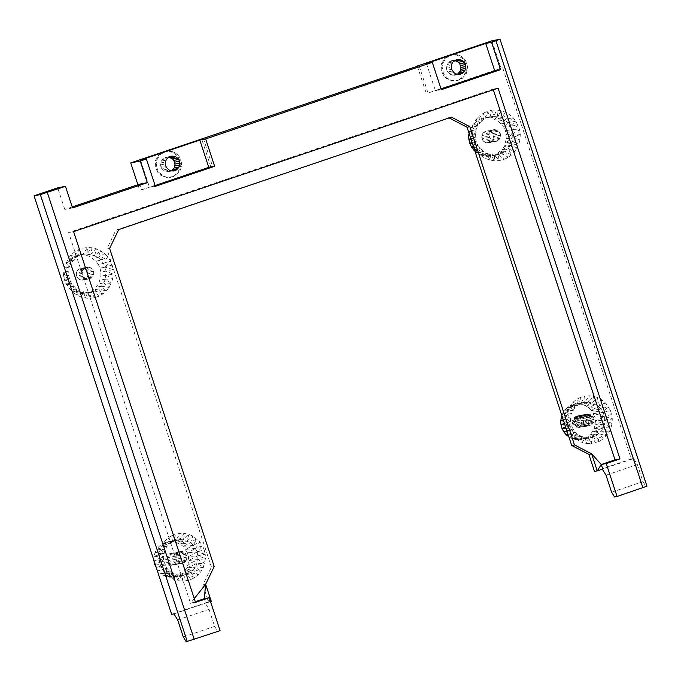 <?xml version="1.0" encoding="UTF-8"?>
<svg xmlns="http://www.w3.org/2000/svg" width="681" height="681" viewBox="0 0 681 681"><rect width="100%" height="100%" fill="white"/><g stroke="black" fill="none" stroke-linecap="round" stroke-linejoin="round"><path stroke-width="0.51" stroke-dasharray="3.4 2.55" d="M183.291 636.973L214.634 626.384L209.024 609.325L205.304 603.289L210.523 601.587M210.327 600.982L204.274 598.676L205.764 603.196M186.236 641.749L220.091 630.666M214.634 626.384L217.579 631.151M583.608 423.25L582.63 418.781L584.996 414.933L589.329 413.971L593.091 416.457L594.13 419.377L593.628 422.416L591.704 424.782L588.886 425.821L585.924 425.259L583.608 423.25L579.403 425.293L574.177 426.178L572.568 423.539L572.449 420.441L577.539 419.607L572.312 421.999L577.437 421.164L572.568 423.539L577.735 422.705L573.206 424.961L583.608 423.25M584.638 424.416L579.403 425.293L575.411 427.089L574.177 426.178L582.902 421.862L577.735 422.705L582.57 420.339L577.437 421.164L582.63 418.781L577.539 419.607L583.072 417.291L572.976 418.985L576.39 416.1L580.816 416.568L583.66 420.126L583.251 424.68L579.837 427.566L575.411 427.089L580.663 426.178L576.833 427.651L582.102 426.698L578.339 427.813L585.107 426.527L581.216 426.927L586.46 425.855L582.383 425.948L587.601 424.842L583.251 424.68L588.444 423.548L583.779 423.224L588.929 422.075L583.915 421.667L589.031 420.517L583.66 420.126L588.733 418.985L583.03 418.704L588.061 417.581L582.059 417.487L587.056 416.389L580.816 416.568L585.796 415.512L579.395 416.014L584.366 414.993L577.888 415.853L582.851 414.874L576.39 416.1L581.361 415.155L575.019 416.738L580.008 415.836L573.853 417.717L578.867 416.849L572.976 418.985L572.449 420.441L583.881 415.98L578.867 416.849L584.996 414.933L580.008 415.836L586.332 414.218L581.361 415.155L587.814 413.895L582.851 414.874L589.329 413.971L584.366 414.993L590.776 414.448L585.796 415.512L592.061 415.299L587.056 416.389L593.091 416.457L588.061 417.581L593.798 417.845L588.733 418.985L594.13 419.377L589.031 420.517L594.079 420.935L588.929 422.075L593.628 422.416L588.444 423.548L592.819 423.727L587.601 424.842L591.704 424.782L585.107 426.527L588.886 425.821L582.102 426.698L585.924 425.259L580.663 426.178L584.638 424.416M567.528 407.451L564.804 410.09L574.934 407.536L567.528 407.451L577.803 405.05L574.934 407.536L571.095 414.108L570.303 421.777L571.121 425.574L568.899 431.32L567.086 427.149L571.121 425.574L575.002 432.222L577.88 434.759L584.851 437.679L588.614 437.926L595.824 435.925L601.519 430.988L604.643 424.016L604.626 416.295L601.459 409.264L595.739 404.216L588.512 402.088L584.758 402.258L577.803 405.05L570.755 405.476L567.528 407.451M567.086 427.149L566.073 422.705L571.121 425.574L564.958 424.97M580.57 397.346L576.628 399.364L573.147 402.113L568.005 409.4L565.885 418.16L566.073 422.705L570.303 421.777L565.885 418.16L570.295 417.896L566.541 413.673L571.095 414.108L568.005 409.4L572.67 410.6L570.235 405.501L574.934 407.536L573.147 402.113L577.803 405.05L576.628 399.364L581.123 403.263L570.755 405.476L574.321 404.276L581.123 403.263L580.57 397.346L584.809 396.146L584.758 402.258L574.321 404.276L584.758 402.258L589.21 395.789L588.512 402.088L578.058 403.884L581.812 404.344L588.512 402.088L593.602 396.299L592.232 402.752L581.812 404.344L585.379 405.612L592.232 402.752L597.833 397.653L595.739 404.216L585.379 405.612L588.614 407.638L595.739 404.216L601.749 399.815L598.863 406.421L588.614 407.638L591.363 410.337L605.205 402.684L601.459 409.264L591.363 410.337L603.409 412.609L608.082 406.174L601.459 409.264M581.123 403.263L584.809 396.146L589.21 395.789L593.602 396.299L597.833 397.653L601.749 399.815L605.205 402.684L610.27 410.149L603.409 412.609L593.483 413.563L604.626 416.295L611.691 414.474L612.296 418.994L604.626 416.295L595.509 421.02L612.296 418.994L612.057 423.531L605.043 420.16L595.313 424.893L612.057 423.531L610.993 427.932L604.643 424.016L594.317 428.621L603.451 427.677L610.993 427.932L609.137 432.035L603.451 427.677L592.564 432.035L601.519 430.988L609.137 432.035L606.558 435.695L601.519 430.988L590.138 434.972L598.939 433.78L606.558 435.695L603.34 438.777L598.939 433.78L587.141 437.296L595.824 435.925L603.34 438.777L599.612 441.169L595.824 435.925L583.728 438.887L592.325 437.33L595.509 442.786L591.168 443.569L592.325 437.33L580.05 439.688L588.614 437.926L591.168 443.569L586.75 443.493L588.614 437.926L576.288 439.654L584.851 437.679L586.75 443.493L582.417 442.556L584.851 437.679L572.602 438.785L581.216 436.606L582.417 442.556L578.322 440.786L581.216 436.606L569.18 437.125L577.88 434.759L578.322 440.786L574.619 438.266L577.88 434.759L568.175 434.75M610.27 410.149L611.691 414.474M592.325 437.33L599.612 441.169L595.509 442.786M574.619 438.266L575.002 432.222L571.444 435.065L572.712 429.107L568.899 431.32L574.619 438.266M561.842 415.504L564.804 410.09L572.67 410.6L562.693 413.29L571.095 414.108L562.208 416.627M562.336 416.993L570.295 417.896L563.306 419.947M563.664 421.028L570.303 421.777L564.481 423.514M565.69 427.2L571.121 425.574M566.158 428.63L572.712 429.107L566.881 430.835M567.239 431.907L575.002 432.222L567.997 434.231M568.873 436.887L572.602 438.785L576.288 439.654L580.05 439.688L587.141 437.296L590.138 434.972L594.317 428.621L595.509 421.02L594.888 417.181L604.626 416.295M594.888 417.181L591.363 410.337M594.479 471.422L631.313 458.977L502.706 67.811L428.034 93.042L419.053 65.708M611.623 492.218L642.958 481.62L637.356 464.561L633.628 458.526L602.327 469.175M633.628 458.526L631.313 458.977M642.958 481.62L645.903 486.396L646.95 486.191M493.061 135.102L493.359 136.634L500.671 135.221L500.084 138.252L496.747 141.231L493.742 141.401L491.044 139.997L489.077 135.868L489.665 132.838L491.648 130.531L494.491 129.569L498.705 131.093L500.373 133.689L493.061 135.102L492.389 133.689L499.701 132.276M500.373 133.689L500.671 135.221M498.705 131.093L491.384 132.506L492.389 133.689M497.436 130.207L490.124 131.62L491.384 132.506M496.006 129.688L488.694 131.101L490.124 131.62M494.491 129.569L487.179 130.982L488.694 131.101M493.001 129.858L487.179 130.982M491.648 130.531L484.336 131.944L485.689 131.271M490.507 131.552L483.195 132.965L484.336 131.944M489.665 132.838L482.352 134.251L483.195 132.965M489.179 134.31L481.867 135.723L482.352 134.251M489.077 135.868L481.765 137.281L481.867 135.723M489.375 137.4L482.063 138.813L481.765 137.281M490.048 138.813L482.735 140.226L482.063 138.813M491.044 139.997L483.731 141.41L482.735 140.226M492.312 140.882L484.991 142.295L483.731 141.41M493.742 141.401L486.43 142.806L484.991 142.295M495.257 141.52L486.43 142.806M496.747 141.231L487.945 142.933M498.1 140.558L489.435 142.644M499.241 139.537L491.929 140.95L490.788 141.971M500.084 138.252L492.772 139.665L491.929 140.95M500.569 136.779L493.257 138.192L492.772 139.665M493.359 136.634L493.257 138.192M485.732 158.579L486.702 153.463L481.739 156.264L483.255 151.437L478.224 153.242L480.292 148.722L475.304 149.607L477.926 145.436L483.255 151.437L486.702 153.463L494.397 155.123L498.322 154.698L505.447 151.395L508.341 148.671L512.172 141.665L512.938 137.681L512.01 129.645L505.379 130.752L503.693 127.058L498.313 121.107L491.069 117.898L487.136 117.515L493.887 116.247L496.636 110.016L501.148 110.697L505.472 112.22L509.465 114.536L512.98 117.558L515.909 121.192L519.603 129.765L520.258 134.421L520.063 139.103L519.041 143.665L514.666 151.795L511.457 155.089L507.711 157.711L503.548 159.567L499.122 160.605L494.568 160.793L490.056 160.103L485.732 158.579L481.739 156.264L478.224 153.242L475.304 149.607L473.065 145.496L476.274 141.725L477.926 145.436L473.065 145.496M493.325 89.773L493.112 89.126L68.636 232.579L190.527 603.323L195.507 602.362M194.272 598.608L190.527 603.323L195.294 601.715M474.623 150.229L483.255 151.437L476.811 152.808L480.275 154.8L486.702 153.463L490.056 160.103L490.473 154.706L494.568 160.793L494.397 155.123L499.122 160.605L498.322 154.698L503.548 159.567L502.05 153.429L507.711 157.711L505.447 151.395L511.457 155.089L508.341 148.671L514.666 151.795L510.614 145.376L519.041 143.665L512.172 141.665L520.063 139.103L512.938 137.681L520.258 134.421L512.887 133.621L519.603 129.765L512.01 129.645L508 122.648L501.582 117.907L497.82 116.664L491.069 117.898L493.887 116.247L492.091 110.194L496.636 110.016L497.82 116.664L489.971 116.672L492.091 110.194L487.656 111.233L489.971 116.672L486.234 117.941L487.656 111.233L483.501 113.097L486.234 117.941L482.846 119.975L483.501 113.097L479.756 115.719L482.846 119.975L479.943 122.699L479.756 115.719L476.547 119.013L479.943 122.699L477.67 125.994L476.547 119.013L473.985 122.869L477.67 125.994L476.113 129.705L472.171 127.143L473.985 122.869M472.308 143.274L476.274 141.725L470.954 136.387L472.171 127.143L477.67 125.994L471.005 127.415L469.081 133.357M109.615 248.446L106.849 248.982L115.915 230.118L118.69 229.582M115.915 230.118L451.418 117.132M448.643 117.668L449.111 117.915M470.954 136.387L475.398 137.749L475.347 133.689L471.141 131.705L476.113 129.705L475.347 133.689L470.954 136.387L471.601 141.044L476.274 141.725L472.112 142.635M510.614 145.376L501.871 149.811L495.623 154.63L491.895 155.932L487.988 156.4L484.055 156.017L480.275 154.8L490.473 154.706L484.055 156.017L494.397 155.123L487.988 156.4L498.322 154.698L491.895 155.932L502.05 153.429L495.623 154.63L505.447 151.395L498.994 152.561L508.341 148.671L501.871 149.811L504.119 146.5L510.614 145.376L517.22 147.939M501.582 117.907L494.849 119.115L497.82 116.664L501.148 110.697L501.582 117.907L498.313 121.107L505.03 119.933L501.301 123.797L508 122.648L503.693 127.058L510.358 125.934L505.379 130.752L506.375 138.788L504.119 146.5L512.172 141.665L505.642 142.772L512.938 137.681L506.375 138.788L512.887 133.621L506.281 134.719L518.139 125.313L510.358 125.934L515.909 121.192L508 122.648L512.98 117.558L505.03 119.933L509.465 114.536L501.582 117.907L505.472 112.22M470.852 138.754L475.398 137.749L476.274 141.725L471.269 140.022M474.912 151.097L476.811 152.808L486.702 153.463M473.67 147.326L480.292 148.722L474.538 149.965M472.537 143.938L477.926 145.436L473.38 146.432M477.67 125.994L473.252 124.104L479.501 119.277L489.971 116.672L483.221 117.983L486.234 117.941L479.501 119.277L482.846 119.975L476.13 121.346L479.943 122.699L473.252 124.104L471.005 127.415L476.113 129.705L469.481 131.144L475.347 133.689L469.601 134.94M205.653 584.281L202.878 584.817L211.425 567.06L214.2 566.524M211.425 567.06L106.849 248.982M493.112 89.126L498.092 88.164M73.608 231.617L68.636 232.579M602.753 469.03L602.293 469.124M614.56 496.985L645.903 486.396M491.963 40.809L500.952 68.151L428.034 93.042M464.382 60.779L465.557 60.549L467.6 66.772L466.494 73.207L462.51 78.255L459.726 79.847L455.461 80.903L449.154 80.094L443.961 76.255L441.177 70.339L441.484 63.801L444.821 58.268L450.345 55.11L456.704 55.093L462.314 58.243L465.787 63.759L466.272 70.296L463.642 76.221L458.551 80.077M203.398 138.584L212.387 165.926L141.469 189.897L139.579 184.159M178.465 157.405L179.639 157.183L181.682 163.406L180.576 169.833L176.592 174.889L173.808 176.481L169.543 177.537L163.236 176.719L158.043 172.889L155.259 166.964L155.566 160.435L158.903 154.902L164.427 151.735L170.786 151.727L176.396 154.868L179.869 160.393L180.354 166.922L177.724 172.846L172.633 176.711M417.368 66.27L426.28 93.382M137.903 184.73L139.707 190.237M72.22 206.93L64.806 209.433L72.552 207.935M64.806 209.433L57.698 187.828M210.633 166.266L201.644 138.924M173.808 176.481L167.509 177.315L164.402 176.498L159.209 172.659L157.456 169.875L156.179 163.449L156.741 160.205L160.069 154.672L165.594 151.514L164.427 151.735M166.564 167.628L161.737 168.565L164.564 171.144L168.25 171.944L171.51 170.888M168.854 157.132L165.44 157.371L163.738 158.213L161.261 161.099L160.529 164.879L160.903 166.802L165.721 165.866M160.903 166.802L161.737 168.565M181.035 160.163L179.869 160.393M181.682 163.406L180.516 163.627M181.521 166.7L180.354 166.922M180.576 169.833L179.409 170.063M178.899 172.625L177.724 172.846M176.592 174.889L175.426 175.111M170.718 177.307L169.543 177.537M167.509 177.315L166.343 177.537M164.402 176.498L163.236 176.719M161.576 174.915L160.401 175.136M159.209 172.659L158.043 172.889M157.456 169.875L156.289 170.105M156.426 166.743L155.259 166.964M156.179 163.449L155.013 163.678M156.741 160.205L155.566 160.435M158.06 157.217L156.894 157.447M160.069 154.672L158.903 154.902M162.631 152.731L161.465 152.953M165.594 151.514L167.603 151.318M168.769 151.088L171.952 151.497L170.786 151.727M171.952 151.497L174.94 152.706L173.774 152.936M174.94 152.706L177.562 154.647L176.396 154.868M177.562 154.647L179.639 157.183M160.529 164.879L165.355 163.951M160.656 162.938L165.474 162.001M161.261 161.099L166.087 160.163M162.316 159.482L167.134 158.554M163.738 158.213L168.565 157.285M165.44 157.371L170.259 156.443M167.296 157.013L172.123 156.077M170.114 171.586L168.25 171.944M166.36 171.799L171.186 170.863M164.564 171.144L169.39 170.216M162.989 170.046L167.815 169.109M459.726 79.847L453.427 80.681L450.32 79.864L447.494 78.281L443.374 73.25L442.097 66.823L442.659 63.58L445.987 58.047L451.512 54.88L450.345 55.11M452.482 71.003L447.655 71.931L450.482 74.518L454.167 75.319L457.428 74.263M454.772 60.507L451.358 60.737L449.656 61.588L447.179 64.465L446.447 68.253L446.821 70.169L451.639 69.241M446.821 70.169L447.655 71.931M466.953 63.537L465.787 63.759M467.6 66.772L466.434 67.002M467.438 70.066L466.272 70.296M466.494 73.207L465.327 73.429M464.817 75.991L463.642 76.221M462.51 78.255L461.343 78.485M456.636 80.673L455.461 80.903M453.427 80.681L452.261 80.911M450.32 79.864L449.154 80.094M447.494 78.281L446.319 78.511M445.127 76.025L443.961 76.255M443.374 73.25L442.207 73.471M442.344 70.109L441.177 70.339M442.097 66.823L440.93 67.044M442.659 63.58L441.484 63.801M443.978 60.592L442.812 60.813M445.987 58.047L444.821 58.268M448.549 56.097L447.383 56.327M451.512 54.88L453.52 54.684M454.687 54.463L457.87 54.872L456.704 55.093M457.87 54.872L460.858 56.08L459.692 56.302M460.858 56.08L463.48 58.013L462.314 58.243M463.48 58.013L465.557 60.549M446.447 68.253L451.273 67.317M446.574 66.304L451.392 65.376M447.179 64.465L452.005 63.537M448.234 62.856L453.052 61.92M449.656 61.588L454.482 60.652M451.358 60.737L456.176 59.809M453.214 60.379L458.041 59.451M456.032 74.953L454.167 75.319M452.278 75.165L457.104 74.238M450.482 74.518L455.308 73.582M448.907 73.412L453.733 72.484M426.451 63.478L435.44 90.82L441.033 88.93M140.533 160.112L149.522 187.445L155.115 185.555M500.952 68.151L502.706 67.811M212.387 165.926L141.469 189.897M155.37 186.322L149.522 187.445M441.288 89.688L435.44 90.82M606.013 475.159L637.356 464.561M179.597 551.678L182.602 551.516L185.292 552.912L187.266 557.041L185.836 561.365L181.853 563.34L178.899 562.702L175.97 559.229L176.26 554.657L179.597 551.678L169.365 553.662L181.086 551.397M178.243 552.359L168.003 554.334L169.365 553.662M177.103 553.372L166.862 555.347L168.003 554.334M176.26 554.657L166.019 556.641L166.862 555.347M175.775 556.13L165.534 558.114L166.019 556.641M175.672 557.688L165.44 559.671L165.534 558.114M175.97 559.229L165.73 561.204L165.44 559.671M176.643 560.633L166.402 562.608L165.73 561.204M177.639 561.816L167.407 563.8L166.402 562.608M178.899 562.702L168.667 564.677L167.407 563.8M180.337 563.221L170.105 565.196L168.667 564.677M181.853 563.34L170.105 565.196M183.334 563.051L171.612 565.315M184.696 562.378L173.102 565.034M185.836 561.365L175.596 563.34L174.464 564.353M186.679 560.071L176.439 562.055L175.596 563.34M187.164 558.599L176.932 560.582L176.439 562.055M187.266 557.041L177.026 559.024L176.932 560.582M186.969 555.509L176.728 557.484L177.026 559.024M186.296 554.104L176.056 556.079L176.728 557.484M185.292 552.912L175.06 554.896L176.056 556.079M184.032 552.036L173.8 554.011L175.06 554.896M182.602 551.516L172.361 553.491L173.8 554.011M170.846 553.372L172.361 553.491M165.619 542.289L162.206 543.881L172.531 541.574L165.619 542.289L176.03 540.169L172.531 541.574L166.836 546.52L164.904 549.822L163.312 557.347L163.729 561.204L166.896 568.235L169.492 571.078L176.124 574.755L183.606 575.241L190.552 572.457L193.421 569.971L195.694 566.898L198.06 559.612L197.235 551.933L202.376 545.626L204.189 549.797L197.235 551.933L193.353 545.285L190.476 542.748L183.504 539.829L179.75 539.582L165.619 542.289M204.189 549.797L205.211 554.232L197.235 551.933L187.403 552.853L183.18 546.426L180.176 544.051L173.068 541.523L169.297 541.489L179.75 539.582L173.068 541.523L183.504 539.829L176.754 542.391L187.139 540.901L180.176 544.051L190.476 542.748L183.18 546.426L193.353 545.285L185.624 549.405L195.643 548.401L187.403 552.853L188.416 556.607L197.235 551.933M190.714 579.591L194.655 577.582L198.137 574.824L201.048 571.444L203.279 567.545L205.398 558.778L205.211 554.232L198.052 555.73L188.416 556.607L188.628 560.48L198.052 555.73L205.398 558.778L188.628 560.48L188.033 564.302L198.06 559.612L204.743 563.272L188.033 564.302L186.645 567.894L197.26 563.391L203.279 567.545L195.694 566.898L186.645 567.894L184.542 571.087L195.694 566.898L201.048 571.444L193.421 569.971L184.542 571.087L181.81 573.734L193.421 569.971L198.137 574.824L190.552 572.457L181.81 573.734L178.592 575.7L190.552 572.457L194.655 577.582L187.232 574.236L175.026 576.909L187.232 574.236L190.714 579.591L186.475 580.799L183.606 575.241L171.28 577.292L183.606 575.241L182.074 581.148L179.844 575.419L171.28 577.292L167.535 576.833L179.844 575.419L177.681 580.638L176.124 574.755L167.535 576.833L163.959 575.564L176.124 574.755L173.451 579.284L172.616 573.283L163.959 575.564L160.725 573.53L172.616 573.283L169.535 577.13L169.492 571.078L160.725 573.53L157.983 570.84L169.492 571.078L166.079 574.253L166.896 568.235L157.983 570.84L156.715 568.907M187.232 574.236L186.475 580.799L182.074 581.148L177.681 580.638L173.451 579.284L169.535 577.13L166.079 574.253L163.202 570.763L166.896 568.235L156.298 567.631M155.115 564.047L164.947 564.898L161.014 566.788L163.202 570.763L164.947 564.898L156.247 567.494M161.014 566.788L159.592 562.463L163.729 561.204L155.038 563.817M159.592 562.463L158.988 557.952L163.729 561.204L153.838 560.157L163.312 557.347L154.034 556.283L153.838 560.157M176.03 540.169L171.663 535.768L167.943 538.16L164.725 541.242L160.29 549.005L158.988 557.952L163.312 557.347L159.226 553.415L163.712 553.491L154.034 556.283L155.03 552.546L163.712 553.491L160.29 549.005L164.904 549.822L155.03 552.546L156.783 549.141L164.904 549.822L162.146 544.902L166.836 546.52L156.783 549.141L159.218 546.205L166.836 546.52L164.725 541.242L169.424 543.727L159.218 546.205L162.206 543.881L169.424 543.727L167.943 538.16L172.531 541.574L171.663 535.768L175.775 534.151L176.03 540.169L180.116 533.368L179.75 539.582L184.534 533.453L183.504 539.829L188.867 534.389L187.139 540.901L192.953 536.151L190.476 542.748L196.656 538.68L193.353 545.285L199.839 541.872L195.643 548.401L202.376 545.626L199.839 541.872L192.953 536.151L188.867 534.389L184.534 533.453L180.116 533.368L175.775 534.151M112.093 265.02L105.129 267.156L113.157 269.591L112.774 278.921L109.147 287.442L106.253 291.025L102.763 293.996L98.788 296.252L94.48 297.708L89.969 298.321L85.423 298.065L80.979 296.959L76.808 295.035L73.037 292.353L69.802 289.008L65.35 280.81L64.065 271.549L64.669 266.909L68.296 258.388L71.19 254.805L74.689 251.834L78.656 249.578L82.963 248.122L87.474 247.509L92.029 247.765L96.464 248.871L100.635 250.795L104.406 253.477L107.641 256.822L110.237 260.712L113.157 269.591L106.006 271.132L105.129 267.156L100.013 268.144L98.353 264.432L103.478 263.445L101.111 260.159L98.149 257.452L90.931 254.175L83.082 254.183L79.354 255.452L75.957 257.486L70.79 263.504L69.232 267.224L68.517 275.26L71.045 282.947L76.374 288.948L79.822 290.974L87.517 292.643L95.17 290.949L101.46 286.182L103.733 282.887L105.291 279.176L106.006 271.132L100.882 272.119L100.013 268.144M87.636 272.323L87.934 273.864L93.782 272.732L93.203 275.762L89.858 278.742L86.862 278.912L84.163 277.507L82.197 273.379L82.784 270.348L84.759 268.042L87.611 267.08L90.556 267.718L93.493 271.2L87.636 272.323L86.964 270.919L92.82 269.787M93.493 271.2L93.782 272.732M91.816 268.603L85.968 269.736L86.964 270.919M90.556 267.718L84.708 268.85L85.968 269.736M89.117 267.199L83.269 268.331L84.708 268.85M87.611 267.08L81.754 268.212L83.269 268.331M86.121 267.369L81.754 268.212M84.759 268.042L78.911 269.174L80.273 268.501M83.627 269.063L77.77 270.187L78.911 269.174M82.784 270.348L76.927 271.481L77.77 270.187M82.299 271.821L76.442 272.953L76.927 271.481M82.197 273.379L76.349 274.511L76.442 272.953M82.495 274.911L76.638 276.043L76.349 274.511M83.167 276.324L77.311 277.456L76.638 276.043M84.163 277.507L78.315 278.64L77.311 277.456M85.423 278.393L79.575 279.516L78.315 278.64M86.862 278.912L81.013 280.036L79.575 279.516M88.377 279.031L81.013 280.036M89.858 278.742L82.52 280.163M91.22 278.069L84.01 279.874M92.361 277.048L86.513 278.18L85.372 279.201M93.203 275.762L87.347 276.895L86.513 278.18M93.689 274.29L87.84 275.422L87.347 276.895M87.934 273.864L87.84 275.422M103.478 263.445L110.237 260.712L105.129 267.156L103.478 263.445L107.641 256.822L101.111 260.159L95.995 261.155L89.586 256.414L85.815 255.162L81.882 254.745L77.966 255.179L70.841 258.474L65.665 264.492L64.116 268.212L63.401 276.248L65.921 283.934L71.258 289.936L78.468 293.213L82.401 293.63L86.317 293.196L90.054 291.936L93.442 289.893L98.617 283.875L100.933 276.188L100.882 272.119M98.788 296.252L95.17 290.949L102.763 293.996L98.558 288.906L106.253 291.025L101.46 286.182L109.147 287.442L103.733 282.887L111.344 283.356L105.291 279.176L112.774 278.921L106.057 275.192L113.386 274.281L106.006 271.132M94.48 297.708L91.433 292.209L86.317 293.196M65.35 280.81L69.394 279.236L67.215 285.118L71.045 282.947L69.802 289.008L73.403 286.233L73.037 292.353L76.374 288.948L76.808 295.035L79.822 290.974L80.979 296.959L83.584 292.217L85.423 298.065L87.517 292.643L89.969 298.321L91.433 292.209M64.269 280.223L69.394 279.236L64.295 276.239L68.517 275.26L63.401 276.248M78.656 249.578L79.354 255.452L74.689 251.834L75.957 257.486L71.19 254.805L73.063 260.21L68.296 258.388L70.79 263.504L66.1 262.466L69.232 267.224L64.669 266.909L68.466 271.2L64.065 271.549L68.517 275.26M82.963 248.122L83.082 254.183L77.966 255.179M101.111 260.159L104.406 253.477L98.149 257.452L100.635 250.795L94.702 255.426L96.464 248.871L90.931 254.175L92.029 247.765L87.006 253.758L87.474 247.509L83.082 254.183M106.057 275.192L100.933 276.188M105.291 279.176L100.167 280.163M103.733 282.887L98.617 283.875M101.46 286.182L96.336 287.169M98.558 288.906L93.442 289.893M95.17 290.949L90.054 291.936M87.517 292.643L82.401 293.63M83.584 292.217L78.468 293.213M79.822 290.974L74.697 291.962M76.374 288.948L71.258 289.936M73.403 286.233L68.287 287.22M71.045 282.947L65.921 283.934M68.466 271.2L63.342 272.187M69.232 267.224L64.116 268.212M70.79 263.504L65.665 264.492M73.063 260.21L67.947 261.198M75.957 257.486L70.841 258.474M79.354 255.452L74.229 256.439M87.006 253.758L81.882 254.745M90.931 254.175L85.815 255.162M94.702 255.426L89.586 256.414M98.149 257.452L93.025 258.44M98.353 264.432L95.995 261.155M202.878 584.817L208.488 601.876L171.646 614.33M211.263 601.34L208.488 601.876M205.304 603.289L173.961 613.879M209.024 609.325L177.681 619.914M578.407 424.11L582.102 426.698L586.46 425.855L588.929 422.075L588.061 417.581L584.366 414.993L580.008 415.836L577.539 419.607L578.407 424.11M475.398 137.749L469.796 135.545"/><path stroke-width="1.02" d="M210.523 601.587L211.263 601.34L205.653 584.281L214.2 566.524L109.615 248.446L118.69 229.582L451.418 117.132L469.839 126.7L574.458 444.906L591.644 453.827L597.254 470.886L602.753 469.03L601.263 464.51L606.243 463.548L619.982 458.9L498.092 88.164L73.608 231.617L195.507 602.362L209.254 597.714L220.091 630.666L186.236 641.749L183.291 636.973L177.681 619.914L173.961 613.879L171.646 614.33L34.05 195.822L40.341 194.604L65.444 186.33L72.552 207.935L147.334 182.67L140.226 161.056L130.718 162.895L137.903 184.73M561.842 415.504L560.718 420.705L560.931 424.578L564.481 423.514M562.336 416.993L561.314 416.883L562.208 416.627M563.664 421.028L560.718 420.705L563.306 419.947M565.69 427.2L561.953 428.323L560.931 424.578L564.958 424.97M566.881 430.835L563.723 431.771L561.953 428.323L566.158 428.63M567.997 434.231L566.175 434.75L563.723 431.771L567.239 431.907M568.873 436.887L566.175 434.75L568.175 434.75M449.111 117.915L467.064 127.236L571.682 445.442L574.458 444.906M601.263 464.51L597.254 470.886L594.479 471.422L588.869 454.363L591.644 453.827L601.263 464.51L615.011 459.862L493.325 89.773M209.254 597.714L204.274 598.676L195.294 601.715M467.064 127.236L469.839 126.7M474.538 149.965L473.823 150.118L474.912 151.097M473.38 146.432L471.431 146.858L473.823 150.118L474.623 150.229M472.112 142.635L469.745 143.163L471.431 146.858L473.67 147.326M470.852 138.754L468.843 139.196L469.745 143.163L472.537 143.938M469.601 134.94L468.749 135.127L468.843 139.196L471.269 140.022M469.081 133.357L468.749 135.127L469.796 135.545M619.982 458.9L615.011 459.862M571.682 445.442L588.869 454.363M602.327 469.175L606.013 475.159L611.623 492.218L614.56 496.985L617.071 496.5L606.243 463.548M140.226 161.056L146.381 158.979L140.533 160.112L199.805 140.073L205.653 138.95L432.299 62.346L426.451 63.478L485.723 43.448L491.571 42.316L500.007 39.251L646.95 486.191L617.071 496.5M495.972 40.826L642.915 487.766M130.718 162.895L417.368 66.27M500.007 39.251L491.963 40.809L417.291 66.04M72.22 206.93L139.579 184.159L147.334 182.67M34.05 195.822L57.698 187.828L65.444 186.33M165.721 165.866L166.564 167.628L169.39 170.216L173.076 171.016L174.932 170.659L176.634 169.807L179.112 166.93L179.844 163.142L179.469 161.227L178.635 159.465L175.809 156.877L172.123 156.077L170.259 156.443L167.134 158.554L166.087 160.163L165.474 162.001L165.721 165.866M171.51 170.888L174.285 167.866L175.017 164.078L173.808 160.393L172.557 158.911L168.854 157.132M169.186 157.158L174.013 156.23M170.982 157.813L175.809 156.877M172.557 158.911L177.383 157.983M173.808 160.393L178.635 159.465M174.642 162.155L179.469 161.227M175.017 164.078L179.844 163.142M174.898 166.019L179.716 165.091M174.285 167.866L179.112 166.93M173.238 169.475L178.056 168.539M171.808 170.744L176.634 169.807M173.076 171.016L174.932 170.659M451.639 69.241L453.733 72.484L455.308 73.582L457.104 74.238L460.85 74.025L462.552 73.182L465.029 70.296L465.761 66.517L465.387 64.593L464.553 62.831L461.727 60.251L459.93 59.596L456.176 59.809L453.052 61.92L452.005 63.537L451.392 65.376L451.639 69.241M457.428 74.263L460.203 71.233L460.935 67.445L459.726 63.767L458.475 62.286L454.772 60.507M455.104 60.532L459.93 59.596M456.9 61.179L461.727 60.251M458.475 62.286L463.301 61.35M459.726 63.767L464.553 62.831M460.56 65.529L465.387 64.593M460.935 67.445L465.761 66.517M460.816 69.394L465.634 68.458M460.203 71.233L465.029 70.296M459.147 72.841L463.974 71.914M457.726 74.11L462.552 73.182M458.994 74.382L460.85 74.025M441.033 88.93L494.712 70.79L485.723 43.448M155.115 185.555L208.795 167.415L199.805 140.073M146.381 158.979L155.37 186.322L214.643 166.283L208.795 167.415M214.643 166.283L205.653 138.95M432.299 62.346L441.288 89.688L500.561 69.658L494.712 70.79M500.561 69.658L491.571 42.316M156.298 567.631L156.715 568.907M156.247 567.494L154.459 563.987L155.115 564.047M155.038 563.817L154.459 563.987L153.838 560.157M187.284 641.545L40.341 194.604M194.247 639.399L47.295 192.468M211.263 601.34L210.327 600.982M194.272 598.608L205.653 584.281L204.274 598.676"/></g></svg>
